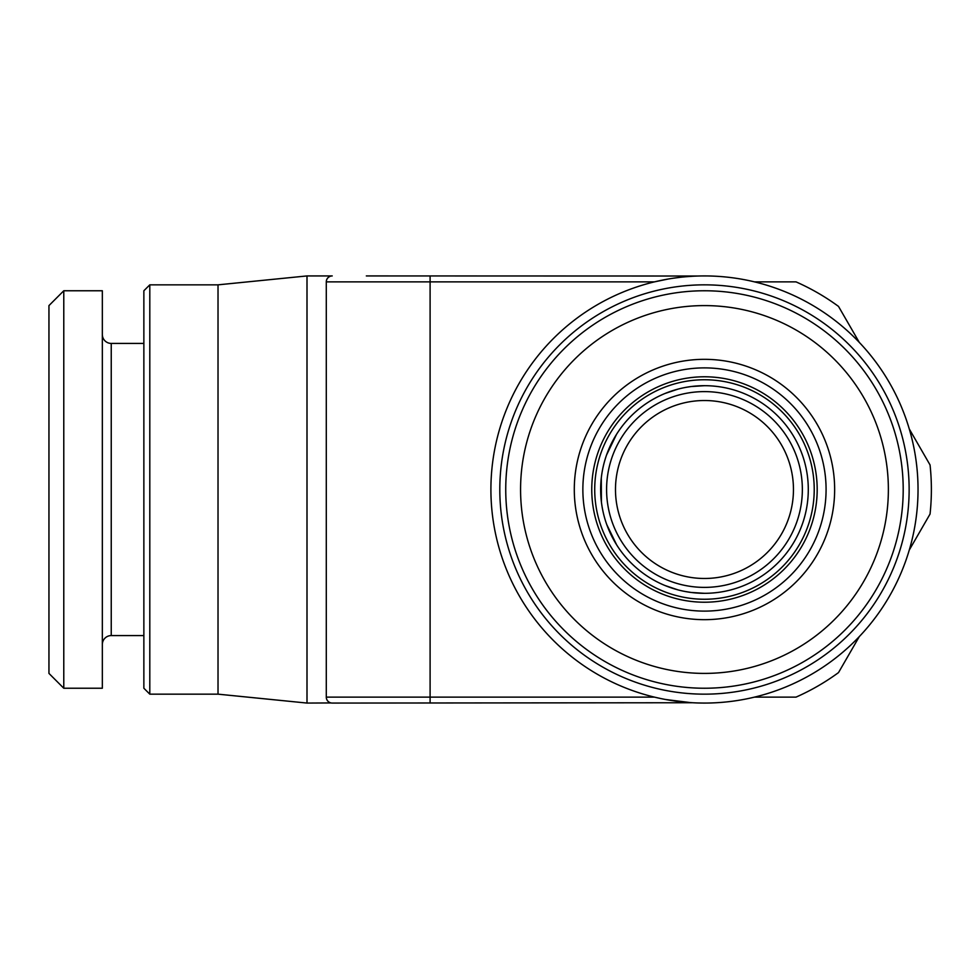 <?xml version="1.0" encoding="UTF-8"?>
<svg xmlns="http://www.w3.org/2000/svg" width="979" height="979" viewBox="0 0 979 979"><rect width="100%" height="100%" fill="white"/><g stroke="black" fill="none" stroke-linecap="round" stroke-linejoin="round"><path stroke-width="1.47" d="M63.782 290.763L48.95 305.595L48.95 673.405L63.782 688.237L102.342 688.237L102.342 290.763L63.782 290.763L63.782 688.237M102.342 334.524A8.897 8.897 0 0 0 111.239 343.421L143.864 343.421M102.342 644.476A8.897 8.897 0 0 1 111.239 635.579L143.864 635.579M218.023 284.84L149.799 284.84L143.864 290.763L143.864 688.237L149.799 694.16L218.023 694.16L218.023 284.84L307.002 275.931L307.002 703.069L331.012 702.934M149.799 284.84L149.799 694.16M327.059 278.929L328.063 277.644M328.479 277.265L329.947 276.384M366.33 275.931L698.357 276.029M326.472 698.59L326.288 697.391M330.204 702.714L329.262 702.273M328.381 701.662L327.61 700.866M326.962 699.875L326.484 698.651M692.789 702.738L332.224 703.069A5.935 5.935 0 0 1 326.288 697.134L326.288 281.866L430.099 281.866L430.099 697.134L326.288 697.134M307.002 275.931L332.224 275.931A5.935 5.935 0 0 0 326.288 281.866M692.226 276.286L686.108 276.727M679.989 277.338L673.895 278.134M667.702 279.125L654.486 281.866L430.099 281.866L430.099 275.931M665.634 279.492L667.127 279.223M675.082 277.975L679.671 277.387M703.252 275.943L704.476 275.931M490.907 489.5A213.569 213.569 0 0 1 704.476 275.931A213.569 213.569 0 0 1 918.033 489.5A213.569 213.569 0 0 1 704.476 703.069A213.569 213.569 0 0 1 490.907 489.5M859.293 636.607L838.514 672.585A226.908 226.908 0 0 1 796 697.134L754.454 697.134M615.485 489.5A88.979 88.979 0 0 1 704.476 400.521A88.979 88.979 0 0 1 793.455 489.5A88.979 88.979 0 0 1 704.476 578.479A88.979 88.979 0 0 1 615.485 489.5M606.588 489.5A97.888 97.888 0 0 0 704.476 587.388A97.888 97.888 0 0 0 802.352 489.5A97.888 97.888 0 0 0 704.476 391.612A97.888 97.888 0 0 0 606.588 489.5M704.476 593.311A103.811 103.811 0 0 0 808.287 489.5A103.811 103.811 0 0 0 704.476 385.689L691.198 386.534A103.811 103.811 0 0 0 677.921 389.14L664.863 393.534A103.811 103.811 0 0 0 656.285 397.547L652.393 399.689A103.811 103.811 0 0 0 631.112 416.038L628.432 418.828A103.811 103.811 0 0 0 616.537 434.309L606.588 454.917A103.811 103.811 0 0 0 601.29 478.07L601.412 501.982A103.811 103.811 0 0 0 606.772 524.622L616.684 544.924A103.811 103.811 0 0 0 628.604 560.367L629.509 561.322A103.811 103.811 0 0 0 640.572 571.32L641.845 572.299A103.811 103.811 0 0 0 652.528 579.384L655.612 581.098A103.811 103.811 0 0 0 664.961 585.503L677.982 589.884A103.811 103.811 0 0 0 691.235 592.466L704.476 593.311A103.811 103.811 0 0 1 600.653 489.5A103.811 103.811 0 0 1 704.476 385.689A103.811 103.811 0 0 1 808.287 489.5A103.811 103.811 0 0 1 704.476 593.311A103.811 103.811 0 0 1 600.653 489.5A103.811 103.811 0 0 1 704.476 385.689A103.811 103.811 0 0 1 808.287 489.5A103.811 103.811 0 0 1 704.476 593.311M691.198 386.534L685.838 387.366M677.921 389.14L664.863 393.534M656.701 397.327L652.393 399.689M631.125 416.026L628.432 418.828M616.537 434.309L606.588 454.917M601.29 478.07L601.412 501.982M606.772 524.622L616.684 544.924M628.604 560.367L629.509 561.334M640.572 571.32L641.82 572.274M652.528 579.384L655.967 581.293M664.961 585.503L677.982 589.884M685.092 591.487L691.235 592.466M704.476 367.884A121.616 121.616 0 0 1 826.08 489.5A121.616 121.616 0 0 1 704.476 611.116A121.616 121.616 0 0 1 582.86 489.5A121.616 121.616 0 0 1 704.476 367.884M704.476 359.33A130.17 130.17 0 0 0 574.294 489.5A130.17 130.17 0 0 0 704.476 619.67A130.17 130.17 0 0 0 834.646 489.5A130.17 130.17 0 0 0 704.476 359.33M704.476 305.595A183.905 183.905 0 0 0 520.571 489.5A183.905 183.905 0 0 0 704.476 673.405A183.905 183.905 0 0 0 888.369 489.5A183.905 183.905 0 0 0 704.476 305.595M704.476 290.763A198.737 198.737 0 0 0 505.739 489.5A198.737 198.737 0 0 0 704.476 688.237A198.737 198.737 0 0 0 903.201 489.5A198.737 198.737 0 0 0 704.476 290.763M704.476 284.84A204.66 204.66 0 0 0 499.804 489.5A204.66 204.66 0 0 0 704.476 694.16A204.66 204.66 0 0 0 909.136 489.5A204.66 204.66 0 0 0 704.476 284.84M665.634 699.508L690.599 702.616M703.179 703.057L698.357 702.971M692.226 702.714L686.108 702.273M675.033 701.025L673.895 700.866M660.421 698.468L654.486 697.134L430.099 697.134L430.099 703.069M909.283 550.027L930.05 514.048A226.908 226.908 0 0 0 930.05 464.952L909.283 428.973M859.293 342.393L838.514 306.415A226.908 226.908 0 0 0 796 281.866L754.454 281.866M111.239 343.421L111.239 635.579M704.476 379.754A109.746 109.746 0 0 1 814.222 489.5A109.746 109.746 0 0 1 704.476 599.246A109.746 109.746 0 0 1 594.718 489.5A109.746 109.746 0 0 1 704.476 379.754M591.757 489.5A112.72 112.72 0 0 0 704.476 602.22A112.72 112.72 0 0 0 817.184 489.5A112.72 112.72 0 0 0 704.476 376.78A112.72 112.72 0 0 0 591.757 489.5M218.023 694.16L307.002 703.069"/></g></svg>
